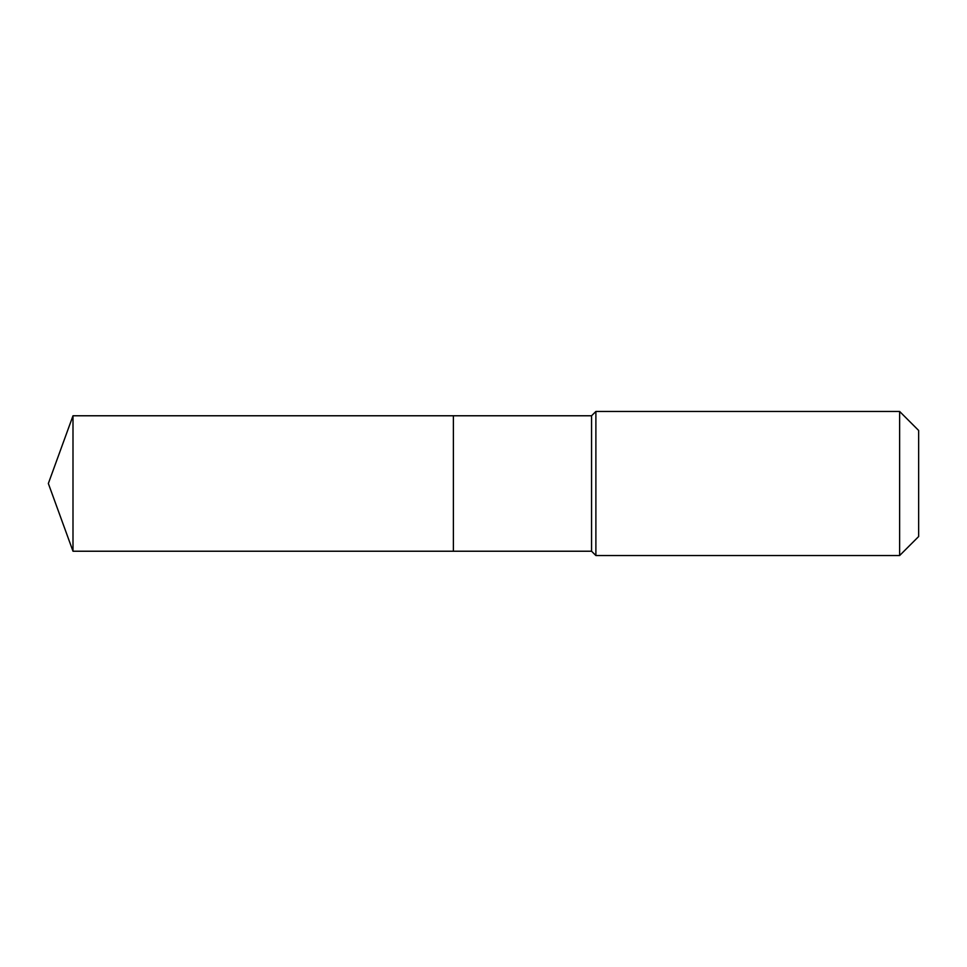<?xml version="1.0" encoding="UTF-8"?>
<svg xmlns="http://www.w3.org/2000/svg" width="967" height="967" viewBox="0 0 967 967"><rect width="100%" height="100%" fill="white"/><g stroke="black" fill="none" stroke-linecap="round" stroke-linejoin="round"><path stroke-width="1.45" d="M48.35 483.5L72.996 415.774L591.562 415.774L595.89 411.458L899.624 411.458L918.65 430.472L918.65 536.528L899.624 555.542L595.89 555.542L591.562 551.226L72.996 551.226L48.35 483.5L72.996 551.226L72.996 415.774M918.65 536.528L899.624 555.542L595.89 555.542L591.562 551.226L453.39 551.226L453.39 415.774L453.39 551.226L72.996 551.226M591.562 551.226L591.562 415.774M595.89 555.542L595.89 411.458M899.624 555.542L899.624 411.458"/></g></svg>
